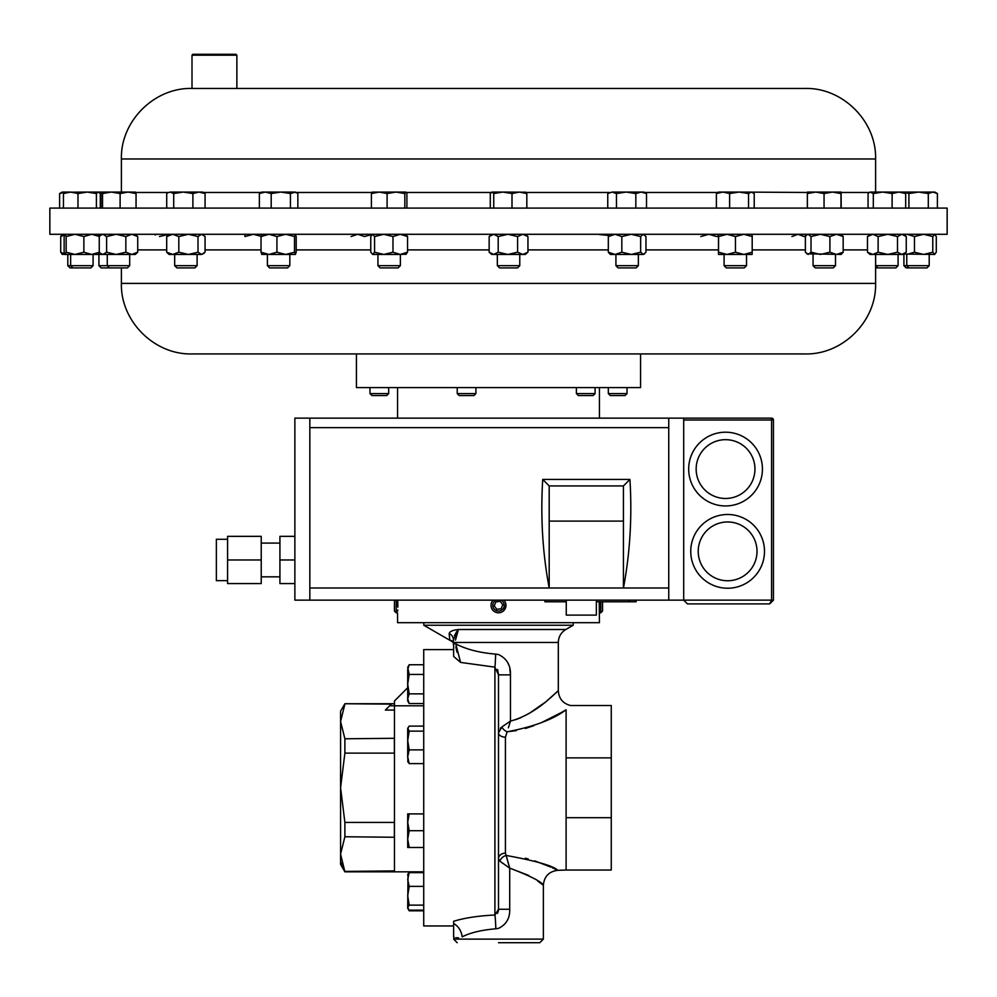 <?xml version="1.0" encoding="UTF-8"?>
<svg xmlns="http://www.w3.org/2000/svg" width="997" height="997" viewBox="0 0 997 997"><rect width="100%" height="100%" fill="white"/><g stroke="black" fill="none" stroke-linecap="round" stroke-linejoin="round"><path stroke-width="1.5" d="M505.143 601.876L505.84 603.933M492.518 600.842L493.104 600.144A7.478 7.478 0 0 0 492.518 609.803L491.521 608.008M509.18 208.086L49.85 208.086L49.85 234.295L947.15 234.295L947.15 208.086L509.18 208.086M192.01 88.446L805.078 88.446L192.01 88.446L191.997 55.184L236.862 55.184L236.862 88.446M191.997 55.184L192.895 54.287L235.965 54.287L236.862 55.184M909.002 267.906L906.772 265.676L903.918 265.676L906.136 267.906L926.973 267.906L929.204 265.676L929.204 254.447M934.8 234.295L932.768 236.538L923.621 234.295L914.473 236.538L914.473 252.204L906.772 254.447L906.772 265.676L929.204 265.676M835.498 265.676L813.066 265.676L815.297 267.906L833.268 267.906L835.498 265.676L835.498 254.447M380.218 267.906L398.139 267.906L400.37 265.676L400.37 254.447M378 265.676L400.37 265.676M638.354 265.676L615.922 265.676L618.152 267.906L636.123 267.906L638.354 265.676L638.354 254.447M519.773 265.676L497.341 265.676L499.572 267.906L517.543 267.906L519.773 265.676L519.773 254.447M109.496 267.906L107.265 265.676L98.915 265.676L101.146 267.906L127.479 267.906L129.697 265.676L129.697 254.447M98.591 254.447L99.588 252.204L91.736 254.447L75.012 254.447L83.873 252.204L91.736 254.447L107.265 254.447L107.265 265.676L129.697 265.676M875.603 267.906L895.854 267.906L898.085 265.676L898.085 254.447M875.603 265.676L898.085 265.676M197.107 265.676L174.674 265.676L176.893 267.906L194.876 267.906L197.107 265.676L197.107 254.447M289.828 265.676L267.395 265.676L269.626 267.906L287.597 267.906L289.828 265.676L289.828 254.447M72.881 267.906L70.65 265.676L67.796 265.676L70.027 267.906L90.864 267.906L93.082 265.676L93.082 254.447M70.65 254.447L70.65 265.676L93.082 265.676M746.516 265.676L724.084 265.676L726.314 267.906L744.285 267.906L746.516 265.676L746.516 254.447M394.476 738.291L344.887 738.789L340.575 721.467L340.575 711.21L344.887 703.732L391.31 704.131L389.653 705.801L394.476 705.801L394.476 871.827L423.725 871.827M407.698 687.756L394.476 700.978L394.476 705.801L423.725 705.801M453.635 935.448L453.635 921.265C464.963 917.851 478.722 915.769 494.911 915.022L498.5 909.264L498.5 674.869L494.911 667.143L460.577 662.419L453.635 656.45L453.635 645.146L453.635 649.595L423.725 649.595L423.725 925.964L453.635 925.964M453.635 649.595L453.635 656.35M394.451 600.144L394.451 611.036L396.208 612.806L397.554 612.806L397.554 622.676L599.446 622.676L599.234 601.789M600.792 601.789L600.792 612.806L602.549 611.036L602.549 601.789M492.518 609.803A7.478 7.478 0 0 0 502.987 611.311A7.478 7.478 0 0 0 503.896 600.144M496.082 600.144A5.708 5.708 0 0 0 493.926 608.743A5.708 5.708 0 0 0 501.927 609.902A5.708 5.708 0 0 0 500.918 600.144M397.703 600.144L397.815 607.123M397.828 606.164L397.828 604.481M397.803 603.123L397.766 601.702M396.208 612.806L396.208 600.144M627.026 393.591L625.044 395.56L610.301 395.56L608.332 393.591L627.026 393.591L627.026 387.584M388.668 393.591L386.699 395.56L371.956 395.56L369.974 393.591L388.668 393.591L388.668 387.584M595.084 393.591L593.115 395.56L578.372 395.56L576.391 393.591L595.084 393.591L595.084 387.584M475.918 393.591L473.936 395.56L459.193 395.56L457.224 393.591L475.918 393.591L475.918 387.584M877.883 267.906L875.653 265.676L875.603 254.447L875.603 283.397L121.397 283.397C120.425 321.084 154.223 354.895 191.923 353.935L356.428 353.935L356.428 387.584L640.572 387.584L640.572 353.935L398.04 353.935M449.485 640.074L423.8 625.231L573.2 625.231L573.2 622.676M453.398 640.074L453.398 642.604L449.797 640.136L449.149 633.544C449.784 631.437 452.875 630.104 458.433 629.506L455.492 640.074M506.763 866.131L509.716 868.125C530.566 876.101 541.782 881.809 543.365 885.261C541.795 881.822 530.578 876.101 509.716 868.125L528.884 875.516M537.682 881.074L543.365 885.261C544.175 876.425 548.986 871.44 557.797 870.319L566.097 870.032L566.097 817.69L611.261 817.69L611.261 870.032L566.097 870.032M498.5 787.78L498.5 909.264L509.716 909.264C509.99 918.249 506.252 924.618 498.5 928.369L495.808 928.793C481.588 930.002 470.372 932.681 462.159 936.844C450.856 937.853 450.856 937.853 462.159 936.844A14.955 11.902 -108 0 0 453.635 923.509M498.5 942.713L539.776 942.713L498.5 942.713M561.336 712.519L566.097 709.777C553.098 719.485 533.445 726.825 507.137 731.786L516.334 730.614M525.407 728.458L533.806 725.691M541.745 722.464L561.099 712.656M499.921 861.209A7.178 5.434 147 0 1 506.164 855.451L509.716 868.125L499.921 861.209L498.5 858.666A7.178 5.558 180 0 1 505.429 853.108L506.164 855.451C536.336 860.984 553.547 865.932 557.797 870.319C553.485 865.919 536.274 860.959 506.164 855.451L508.52 864.1M556.625 869.758L552.375 867.776M550.88 867.103L534.716 860.885M528.248 858.965L525.294 858.218M505.429 737.182A7.178 4.3 -0 0 1 498.5 732.882L501.79 727.025A7.178 4.275 -143.5 0 0 507.137 731.786L505.429 737.182L505.429 853.108M453.635 645.146L453.398 643.688L453.398 644.66L453.398 643.688L455.405 643.688C466.122 649.334 479.52 652.798 495.634 654.082L498.5 654.531C506.8 658.531 510.788 665.298 510.464 674.869L509.816 668.563M497.59 669.473L498.5 674.869L510.464 674.869L510.464 721.105C537.969 713.765 557.473 690.248 558.32 690.809C557.435 690.285 537.931 713.777 510.464 721.105L501.79 727.025M453.398 643.688L453.398 642.467L558.32 642.467L558.32 690.809L547.216 700.517M544.225 702.935L529.494 713.229M520.746 717.74L515.636 719.697M508.969 665.51L507.747 662.656M227.578 580.64L216.361 580.64L216.361 539.29L227.578 539.29M261.226 576.839L279.92 576.839M261.226 543.078L279.92 543.078M596.356 600.144L596.356 615.099L566.259 615.099L566.259 600.144M725.554 505.953A36.877 36.877 0 0 1 688.678 469.076A36.877 36.877 0 0 1 725.554 432.2A36.877 36.877 0 0 0 688.678 469.076A36.877 36.877 0 0 0 725.554 505.953A36.877 36.877 0 0 0 762.431 469.076A36.877 36.877 0 0 0 725.554 432.2M727.611 588.23A36.877 36.877 0 0 1 690.747 551.366A36.877 36.877 0 0 1 727.611 514.489A36.877 36.877 0 0 0 690.747 551.366A36.877 36.877 0 0 0 727.611 588.23A36.877 36.877 0 0 0 764.487 551.366A36.877 36.877 0 0 0 727.611 514.489M191.923 353.935L805.078 353.935C842.764 354.895 876.575 321.084 875.603 283.397M397.666 611.111L397.716 610.027M495.16 612.008L496.456 612.519M495.484 612.17L494.574 611.684M493.727 611.086L492.979 610.376M505.953 604.656L504.021 610.363M503.273 611.086L502.438 611.684M227.578 559.965L227.578 536.349L261.226 536.349L261.226 583.581L227.578 583.581L227.578 559.965L261.226 559.965M294.875 536.349L279.92 536.349L279.92 583.581L294.875 583.581M309.83 600.144L309.83 418.142L294.875 418.142L294.875 600.144L683.705 600.144L687.444 603.883L769.696 603.883L773.435 600.144L773.435 420.011L683.705 420.011M309.83 418.142L771.566 418.142A1.869 1.869 0 0 1 773.435 420.011M683.705 418.142L683.705 600.144L687.444 603.883M769.696 603.883L773.435 600.144L771.566 600.144L769.696 603.883M309.83 587.993L623.437 587.993C630.054 553.023 632.21 516.845 629.93 479.445L542.717 479.445L549.197 485.938L549.197 521.107L623.437 521.107L623.437 587.993L668.75 587.993L668.75 427.651L309.83 427.651M549.197 521.107L549.197 587.993C542.592 553.023 540.436 516.845 542.717 479.445M668.75 418.142L668.75 427.651M668.75 600.144L668.75 587.993M629.93 479.445L623.437 485.938L623.437 521.107M623.437 485.938L549.197 485.938M279.92 559.965L294.875 559.965M628.671 600.144L628.671 601.789L636.111 601.789L636.111 600.144M544.923 600.144L544.923 601.789L566.259 601.789M596.356 601.789L628.671 601.789M558.32 690.809C558.881 698.66 562.969 703.57 570.596 705.527L611.261 705.527L611.261 817.69M453.398 642.467L453.398 639.762A7.178 6.817 0 0 0 449.149 633.544L449.186 633.918M452.065 640.909L450.881 640.423M566.097 709.777C571.829 704.131 571.829 704.131 566.097 709.777L566.097 817.69M498.5 909.326L498.388 910.897M498.388 910.922L497.466 913.451M543.365 885.261L543.365 939.124L453.635 939.124L454.196 937.267M455.828 937.753L458.558 937.828M502.987 863.502L501.653 862.53M495.634 654.082A14.955 0.723 -88.5 0 1 494.911 667.143L494.911 915.022A14.955 0.897 -91.5 0 1 495.808 928.793M455.405 642.467L460.577 662.419M506.052 724.084L510.464 721.105L508.37 727.822M501.753 727.05L500.332 728.284M505.18 724.682L502.563 726.477M457.1 652.387L456.526 650.069M456.439 649.708L455.866 646.928M453.398 639.762L458.433 629.506L565.798 629.506L573.2 625.231M454.433 635.662L456.8 631.413M611.261 757.87L566.097 757.87M495.908 601.864L494.213 605.84L496.805 609.292L501.092 608.781L502.787 604.805L500.195 601.353L495.908 601.864M341.722 862.879L344.887 871.415L394.476 870.917L394.363 871.827L344.887 871.827L340.575 854.08L340.575 864.349L344.887 871.827M394.476 821.428L394.363 822.425L344.887 822.425L344.887 836.757L394.476 837.256M394.363 822.425L394.363 836.757M344.887 704.131L340.575 721.467L340.575 854.08L344.887 836.757M344.887 738.789L344.887 753.121L394.363 753.121L394.476 754.118M394.363 738.789L394.363 753.121M344.887 822.425L340.575 787.78L344.887 753.121M389.653 705.801L385.378 710.063L394.476 710.063M407.698 728.047L407.698 740.497L409.194 731.125L407.698 728.047M407.698 761.085L409.194 763.602L407.698 756.735L408.035 762.256M407.698 756.735L407.698 740.497L409.194 749.881L407.698 756.735M407.698 728.62L409.194 726.103L423.725 726.103M423.725 763.602L409.194 763.602M423.725 749.881L409.194 749.881M423.725 731.125L409.194 731.125M408.035 873.995L407.698 907.631L409.194 905.126L407.698 895.755L409.194 886.37L407.698 879.516L409.194 872.649L407.698 875.167M407.698 907.631L409.194 910.149L423.725 910.149M423.725 886.37L409.194 886.37M423.725 872.649L409.194 872.649M423.725 905.126L409.194 905.126M423.725 910.809L409.194 910.809L408.496 909.438M408.496 873.36L409.194 871.989L423.725 871.989M407.698 813.888L407.698 839.1L409.194 830.7L407.698 822.288L409.194 813.888L407.698 813.888M407.698 847.512L407.698 839.1L409.194 847.512L407.698 847.512M423.725 813.888L409.194 813.888M423.725 847.512L409.194 847.512M423.725 830.7L409.194 830.7M407.698 698.71L407.698 700.953L409.194 703.558L407.698 698.71L409.194 693.85L407.698 684.154L407.698 698.71M423.725 674.446L409.194 674.446L407.698 684.154L407.698 669.598L409.194 664.737L423.725 664.737M409.194 664.737L407.698 667.342L409.194 674.446M423.725 703.558L409.194 703.558M423.725 693.85L409.194 693.85M718.575 236.538L718.488 254.447L718.488 234.295L718.575 236.538L727.012 234.295L735.462 236.538L743.824 234.295L752.187 236.538L752.112 234.295M752.112 254.447L743.824 254.447L752.187 252.204L752.112 254.447M743.824 254.447L727.012 254.447L735.462 252.204L743.824 254.447M718.575 252.204L727.012 254.447L718.488 254.447M752.187 236.538L752.187 252.204M735.462 236.538L735.462 252.204M244.888 234.295L244.963 236.538L253.412 234.295L261.862 236.538M99.177 253.649L100.124 253.101M99.177 235.093L100.124 235.641M872.799 254.447L870.057 254.447L867.49 252.204L872.799 254.447L878.12 252.204L887.804 254.447L897.499 252.204L901.874 254.447L906.248 252.204L903.681 254.447L872.799 254.447M870.057 234.295L867.49 236.538L872.799 234.295L878.12 236.538L887.804 234.295L897.499 236.538L901.874 234.295L906.248 236.538L906.248 252.204M903.681 234.295L906.248 236.538M897.499 236.538L897.499 252.204M878.12 236.538L878.12 252.204M867.49 236.538L867.49 252.204M75.012 254.447L65.154 254.447L66.151 252.204L75.012 254.447M65.067 234.295L64.144 236.538L64.144 252.204L65.154 254.447L61.914 254.21M65.154 234.295L66.151 236.538L75.012 234.295L83.873 236.538L91.736 234.295L99.588 236.538L98.591 234.295M66.151 236.538L66.151 252.204M83.873 236.538L83.873 252.204M700.804 236.538L708.755 234.295L716.706 236.538L718.426 235.778M261.862 234.295L261.027 236.538L268.978 234.295L276.929 236.538L285.728 234.295L294.514 236.538L295.361 234.295L296.196 236.538L296.196 252.204L295.361 254.447L285.728 254.447L294.514 252.204L295.424 254.447M285.728 254.447L268.978 254.447L276.929 252.204L285.728 254.447M261.862 254.447L261.027 252.204L268.978 254.447L261.737 254.397M276.929 236.538L276.929 252.204M294.514 236.538L294.514 252.204M261.027 236.538L261.027 252.204M203.936 253.388L201.544 254.447L205.07 252.204L205.07 236.538L201.544 234.295L198.004 236.538L198.004 252.204L201.544 254.447L188.421 254.447L198.004 252.204M188.421 254.447L172.755 254.447L178.824 252.204L188.421 254.447M172.755 254.447L169.079 254.447L166.698 252.204L172.755 254.447M169.079 234.295L166.698 236.538L172.755 234.295L178.824 236.538L188.421 234.295L198.004 236.538M178.824 236.538L178.824 252.204M166.698 236.538L166.698 252.204M791.93 236.538L797.986 234.295L804.043 236.538L805.937 235.778M135.293 254.447L131.778 254.447L137.723 252.204L135.293 254.447M116.225 254.447L125.846 252.204L131.778 254.447L102.928 254.447L106.617 252.204L116.225 254.447M102.928 254.447L100.323 253.275L102.928 254.447M101.682 234.295L99.251 236.538L99.251 252.204L100.323 253.275M100.323 235.466L102.928 234.295L106.617 236.538L116.225 234.295L125.846 236.538L131.778 234.295L137.723 236.538L135.293 234.295M106.617 236.538L106.617 252.204M125.846 236.538L125.846 252.204M137.723 236.538L137.723 252.204M522.764 254.447L527.949 252.204L525.369 254.447L507.897 254.447L517.593 252.204L522.764 254.447M507.897 254.447L493.677 254.447L498.201 252.204L507.897 254.447M493.677 254.447L491.745 254.447L489.153 252.204L493.677 254.447M525.369 234.295L527.949 236.538L522.764 234.295L517.593 236.538L507.897 234.295L498.201 236.538L493.677 234.295L489.153 236.538L491.745 234.295M517.593 236.538L517.593 252.204M527.949 236.538L527.949 252.204M498.201 236.538L498.201 252.204M489.153 236.538L489.153 252.204M644.61 253.874L643.302 254.447L645.969 252.204L645.969 236.538L643.302 234.295L640.647 236.538L640.647 252.204L643.302 254.447L631.238 254.447L640.647 252.204M631.238 254.447L615.074 254.447L621.829 252.204L631.238 254.447M608.32 252.204L610.326 254.447L615.074 254.447L608.32 252.204L608.32 236.538L615.074 234.295L621.829 236.538L631.238 234.295L640.647 236.538M608.32 236.538L610.326 234.295M621.829 236.538L621.829 252.204M351.031 236.538L357.786 234.295L364.541 236.538L372.255 234.37M406.302 254.16L400.271 254.447L407.549 252.204L405.629 254.447M400.271 254.447L383.783 254.447L392.98 252.204L400.271 254.447M383.783 254.447L372.679 254.447L374.585 252.204L383.783 254.447M372.679 254.447L370.759 252.204L370.759 236.538L372.679 234.295L374.585 236.538L383.783 234.295L392.98 236.538L400.271 234.295L407.549 236.538L405.629 234.295M392.98 236.538L392.98 252.204M407.549 236.538L407.549 252.204M374.585 236.538L374.585 252.204M599.396 234.557L609.067 235.479M811.01 236.538L811.01 252.204L808.193 254.447L805.377 252.204L805.377 236.538L806.723 234.943L808.193 234.295L811.01 236.538L820.456 234.295L829.903 236.538L836.545 234.295L843.175 236.538L841.094 234.295M811.01 252.204L820.456 254.447L829.903 252.204L836.545 254.447L843.175 252.204L841.094 254.447L806.723 253.799M843.175 236.538L843.175 252.204M829.903 236.538L829.903 252.204M155.158 234.943L156.629 234.295M159.445 236.538L168.892 234.295M914.473 252.204L923.621 254.447L932.768 252.204L934.8 254.447L904.117 254.061M934.525 254.447L936.283 252.204L936.283 236.538L934.525 234.295M914.473 236.538L907.083 234.295L904.117 234.669M932.768 236.538L932.768 252.204M62.475 254.447L60.717 252.204L64.693 253.936M62.475 234.295L60.717 236.538L64.693 234.794M60.717 236.538L60.717 252.204M722.999 192.06L718.488 192.06L716.394 193.555L722.999 192.06L729.617 193.555L739.076 192.06L722.999 192.06M807.42 192.471L739.076 192.06L748.535 193.555L751.377 192.06L754.218 193.555L754.218 208.086M100.921 208.086L100.921 193.555L101.731 192.06L102.541 193.555L111.328 192.06L120.114 193.555L128.077 192.06L98.678 192.06M65.403 192.06L63.459 193.555L70.712 192.06L77.978 193.555L87.188 192.06L64.718 192.259M96.397 208.086L96.397 193.555L87.188 192.06L98.342 192.06L100.286 193.555L100.286 208.086M170.213 192.06L167.857 192.757L170.213 192.06L173.715 193.555L183.298 192.06L170.213 192.06M198.976 192.06L183.298 192.06L192.895 193.555L198.976 192.06L202.69 192.06L205.07 193.555L198.976 192.06M612.108 192.06L607.759 193.555L612.108 192.06L616.458 193.555L626.141 192.06L612.108 192.06M641.171 192.06L626.141 192.06L635.837 193.555L641.171 192.06L646.517 193.555L643.95 192.06L641.171 192.06M372.442 192.06L371.407 193.555L379.246 192.06L387.085 193.555L395.959 192.06L404.832 193.555L405.866 192.06L372.255 192.109M405.866 192.06L406.901 193.555L406.901 208.086M815.708 192.06L807.47 192.06L807.358 193.555L815.708 192.06L824.058 193.555L832.52 192.06L815.708 192.06M841.094 192.06L832.52 192.06L840.982 193.555L841.094 192.06L841.206 208.086M903.743 192.06L908.903 193.555L918.598 192.06L928.294 193.555L932.843 192.06L937.392 193.555L934.8 192.06L898.322 192.06M70.712 192.06L62.2 192.06L59.608 193.555L65.054 192.06M492.007 192.06L493.739 193.555L502.874 192.06L492.007 192.06L490.287 193.555L490.287 208.086M525.631 192.209L502.874 192.06L512.009 193.555L519.412 192.06L526.827 193.555L525.095 192.06M136.053 208.086L136.053 193.555L128.077 192.06L135.355 192.097M265.277 192.06L261.8 192.06L259.37 193.555L265.277 192.06L271.196 193.555L280.818 192.06L265.277 192.06M296.807 192.857L294.14 192.06L280.818 192.06L290.439 193.555L295.424 192.06L297.854 193.555L297.854 208.086M882.719 192.06L870.057 192.06L873.31 193.555L882.719 192.06L892.116 193.555L898.895 192.06L882.719 192.06M99.65 192.77L101.333 192.446M96.397 193.555L98.342 192.06M166.711 208.086L166.711 193.555L167.857 192.757M136.053 193.555L135.231 192.06M898.895 192.06L905.675 193.555L903.681 192.06M868.063 208.086L868.063 193.555L869.409 192.433M729.617 208.086L729.617 193.555M748.535 208.086L748.535 193.555M716.394 208.086L716.394 193.555M63.459 208.086L63.459 193.555M77.978 208.086L77.978 193.555M173.715 208.086L173.715 193.555M192.895 208.086L192.895 193.555M205.07 208.086L205.07 193.555M616.458 208.086L616.458 193.555M635.837 208.086L635.837 193.555M646.517 208.086L646.517 193.555M607.759 208.086L607.759 193.555M371.407 208.086L371.407 193.555M387.085 208.086L387.085 193.555M404.832 208.086L404.832 193.555M824.058 208.086L824.058 193.555M840.982 208.086L840.982 193.555M807.358 208.086L807.358 193.555M928.294 208.086L928.294 193.555M937.392 208.086L937.392 193.555M908.903 208.086L908.903 193.555M59.608 208.086L59.608 193.555M493.739 208.086L493.739 193.555M512.009 208.086L512.009 193.555M526.827 208.086L526.827 193.555M102.541 208.086L102.541 193.555M120.114 208.086L120.114 193.555M259.37 208.086L259.37 193.555M271.196 208.086L271.196 193.555M290.439 208.086L290.439 193.555M892.116 208.086L892.116 193.555M905.675 208.086L905.675 193.555M873.31 208.086L873.31 193.555M869.334 192.471L841.144 192.471M717.765 192.471L644.673 192.471M609.603 192.471L525.98 192.471M805.078 88.446C842.764 87.474 876.575 121.298 875.603 158.972L121.397 158.972L121.397 192.06M491.122 192.471L406.402 192.471M371.906 192.471L296.146 192.471M261.077 192.471L203.425 192.471M168.356 192.471L135.654 192.471M509.716 868.125L509.716 909.264M725.554 439.677A29.399 29.399 0 0 0 696.155 469.076A29.399 29.399 0 0 0 725.554 498.475A29.399 29.399 0 0 0 754.953 469.076A29.399 29.399 0 0 0 725.554 439.677M727.611 521.967A29.399 29.399 0 0 0 698.224 551.366A29.399 29.399 0 0 0 727.611 580.753A29.399 29.399 0 0 0 757.01 551.366A29.399 29.399 0 0 0 727.611 521.967M137.723 249.898L166.698 249.898M205.07 249.898L261.027 249.898M296.196 249.898L370.759 249.898M407.549 249.898L489.153 249.898M527.949 249.898L608.32 249.898M645.969 249.898L718.413 249.898M752.187 249.898L805.377 249.898M843.175 249.898L867.49 249.898M683.705 600.144L771.566 600.144L771.566 418.142M629.406 600.144L629.406 601.789M635.376 600.144L635.376 601.789M121.397 158.972C120.425 121.298 154.236 87.474 191.923 88.446M813.066 265.676L813.066 254.447M615.922 265.676L615.922 254.447M497.341 265.676L497.341 254.447M903.918 265.676L903.918 254.447M724.084 265.676L724.084 254.447M608.332 393.591L608.332 387.584M576.391 393.591L576.391 387.584M558.32 642.467C558.507 636.809 560.999 632.497 565.798 629.506M543.365 939.124L539.776 942.713M397.554 387.584L397.554 418.142M599.446 387.584L599.446 418.142M121.397 283.397L121.397 267.906M453.635 939.124L457.224 942.713M453.635 937.018L453.56 935.485M423.8 622.676L423.8 625.231M457.224 393.591L457.224 387.584M369.974 393.591L369.974 387.584M599.446 612.806L600.792 612.806M344.887 703.732L394.476 703.732M407.698 908.205L409.194 910.809M407.698 874.593L409.194 871.989M98.915 265.676L98.915 254.447M267.395 265.676L267.395 254.447M174.674 265.676L174.674 254.447M202.69 234.295L203.936 235.354M643.95 234.295L644.61 234.868M380.169 267.906L377.938 265.676L377.938 254.447M807.47 234.295L806.723 234.943M67.796 265.676L67.796 254.447M875.603 158.972L875.603 192.06"/></g></svg>
